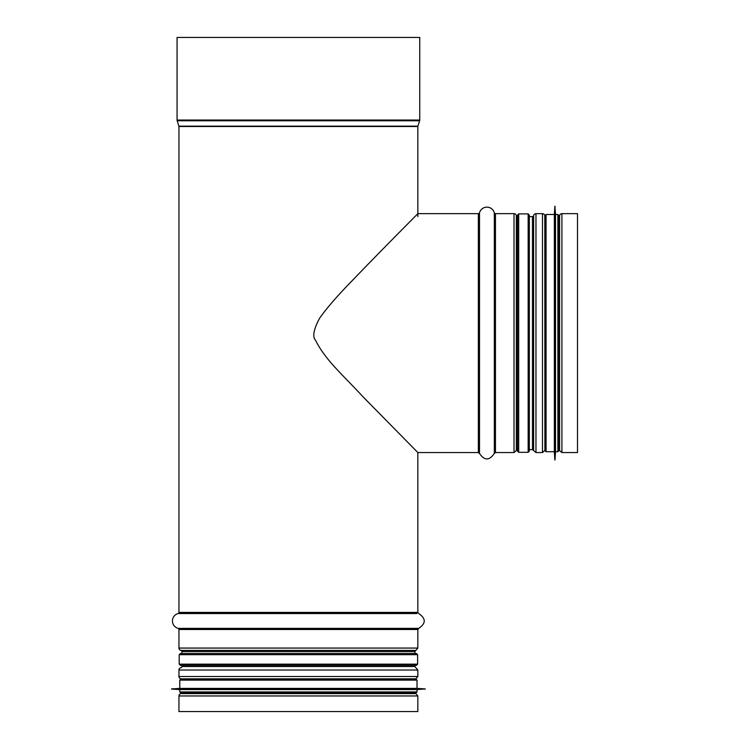 <?xml version="1.0" encoding="UTF-8"?>
<svg xmlns="http://www.w3.org/2000/svg" width="749" height="749" viewBox="0 0 749 749"><rect width="100%" height="100%" fill="white"/><g stroke="black" fill="none" stroke-linecap="round" stroke-linejoin="round"><path stroke-width="1.12" d="M180.902 693.63A2.369 2.369 90 0 0 178.955 695.961L178.955 711.55L178.955 695.961A2.369 2.369 0 0 1 180.902 693.63L183.786 693.125L180.902 693.63L415.892 693.63L413.008 693.125M178.955 676.516A2.369 2.369 90 0 0 180.902 678.847A2.369 2.369 0 0 1 178.955 676.516L178.955 670.018L178.955 676.516L417.839 676.516L417.839 670.018L178.955 670.018A2.369 2.369 90 0 1 180.902 667.687A2.369 2.369 0 0 0 178.955 670.018M180.93 667.687L180.93 667.687A1.18 1.18 -90 0 0 181.904 666.516A1.18 1.18 0 0 1 180.93 667.687L180.902 667.687M181.904 651.564L181.904 653.512L181.904 651.564A1.18 1.18 -90 0 0 180.93 650.404A1.18 1.18 0 0 1 181.904 651.564L414.89 651.564L414.89 653.512M181.904 665.337L181.904 666.516L181.904 665.337M180.902 650.394L180.902 650.394A2.369 2.369 90 0 1 178.955 648.063A2.369 2.369 0 0 0 180.902 650.394L415.892 650.394L180.93 650.404M178.955 629.506L178.955 648.063L178.955 629.506A1.18 1.18 -90 0 0 178.084 628.374A1.18 1.18 0 0 1 178.955 629.506L417.839 629.506L417.839 648.063L178.955 648.063M178.084 613.553A7.687 7.687 90 0 0 178.084 628.374A7.687 7.687 0 0 1 178.084 613.553A1.18 1.18 -90 0 0 178.955 612.41A1.18 1.18 0 0 1 178.084 613.553L416.95 613.553M178.955 126.515L178.955 612.41L178.955 126.515A1.18 1.18 -90 0 0 178.899 126.16A1.18 1.18 0 0 1 178.955 126.515L417.839 126.515L417.839 216.62M177.176 120.767L178.899 126.16L177.176 120.767A2.369 2.369 90 0 1 177.064 120.046A2.369 2.369 0 0 0 177.176 120.767L419.627 120.767L419.74 120.046L177.064 120.046L177.064 37.45L177.064 120.046M419.74 120.046L419.74 37.45L177.064 37.45M178.955 695.961L417.839 695.961L417.839 711.55L178.955 711.55M417.839 213.662L478.358 213.662L417.839 213.662C417.745 213.868 384.668 246.852 351.964 280.903C337.621 295.546 326.845 307.979 319.617 318.194C313.616 329.429 312.249 336.788 315.526 340.261C325.487 360.232 342.312 374.322 363.48 397.279L417.839 452.546L417.839 612.41L178.955 612.41M559.587 215.618L559.072 218.493L559.587 215.618A2.369 2.369 180 0 1 561.909 213.662L577.498 213.662L577.498 452.555L561.909 452.555L559.587 450.598L559.587 215.618A2.369 2.369 0 0 1 561.909 213.662L577.498 213.662M544.888 450.112L544.795 215.618A2.369 2.369 0 0 0 542.473 213.662L535.966 213.662A2.369 2.369 0 0 0 533.634 215.618L533.634 215.618A1.18 1.18 0 0 1 532.464 216.62L529.337 216.62L532.464 216.62A1.18 1.18 -0 0 0 533.634 215.637L533.634 215.618A2.369 2.369 180 0 1 535.966 213.662L542.473 213.662A2.369 2.369 180 0 1 544.795 215.618L544.888 216.105M514.011 213.662L495.454 213.662A1.18 1.18 0 0 1 494.321 212.791A7.687 7.687 0 0 0 479.5 212.791A1.18 1.18 0 0 1 478.358 213.662A1.18 1.18 -0 0 0 479.5 212.791A7.687 7.687 180 0 1 494.321 212.791A1.18 1.18 -0 0 0 495.454 213.662L514.011 213.662A2.369 2.369 0 0 1 516.342 215.618A1.18 1.18 -0 0 0 517.512 216.62A1.18 1.18 0 0 1 516.351 215.637L516.342 450.598L514.011 452.555L514.011 213.662A2.369 2.369 180 0 1 516.342 215.618L516.342 450.598M517.512 215.085L517.512 451.132L518.692 452.321L518.692 213.896L517.512 215.085M528.157 452.321L528.157 213.896L529.337 215.085L529.337 451.132L528.157 452.321L518.692 452.321M180.369 665.337L416.425 665.337L417.605 664.148L179.189 664.148L180.369 665.337M417.605 654.692L179.189 654.692L180.369 653.512L416.425 653.512L417.605 654.692L417.605 664.148M180.724 653.512L416.07 653.512M559.072 449.597L559.072 215.675L559.072 449.597M559.072 215.675L557.893 214.486L557.893 451.722L555.524 451.722L555.524 214.486L554.878 206.209L554.878 460.008L555 206.209M554.878 460.008L554.344 451.722L554.344 214.486L554.878 206.209M544.888 450.542L544.888 215.675L546.068 214.486L546.068 451.722L544.888 450.542M417.015 691.945L179.779 691.945L180.958 693.125L415.835 693.125L417.015 691.945L417.015 689.576L425.292 688.93L171.502 688.93L425.292 689.043M181.904 693.125L414.89 693.125M179.779 691.945L179.779 689.576L417.015 689.576M171.502 688.93L179.779 688.397L417.015 688.397L425.292 688.93M298.402 678.931L415.835 678.931L417.015 680.12L179.779 680.12L180.958 678.931L298.402 678.931M419.627 120.767L417.895 126.16L178.899 126.16M417.839 612.41L418.71 613.553C426.069 618.496 426.069 623.43 418.71 628.374L178.084 628.374M414.89 665.337L414.89 666.516L181.904 666.516M417.839 676.516L415.892 678.847L180.902 678.847M478.358 213.662L478.358 452.555L479.5 453.417L479.5 212.791M494.321 212.791L494.321 453.417C489.378 460.775 484.444 460.775 479.5 453.417M495.454 213.662L495.454 452.555L514.011 452.555M532.464 216.62L532.464 449.597L533.634 450.598L533.634 215.618L533.634 450.57M535.966 213.662L535.966 452.555L533.634 450.598M542.473 213.662L542.473 452.555L535.966 452.555M561.909 213.662L561.909 452.555M418.71 628.374L417.839 629.506M414.89 651.564L417.839 648.063M414.89 666.516L417.839 670.018M417.839 695.961L415.892 693.63M417.839 452.555L478.358 452.555M494.321 453.417L495.454 452.555M516.351 450.57L517.512 449.597M529.337 449.597L532.464 449.597M544.795 450.598L542.473 452.555M559.072 447.724L559.587 450.598M528.157 213.896L518.692 213.896M179.189 654.692L179.189 664.148M557.893 451.722L559.072 450.542M557.893 214.486L555.524 214.486M555.524 451.722L555 460.008M554.344 214.486L546.068 214.486M554.344 451.722L546.068 451.722M179.779 689.576L171.502 689.043M417.015 688.397L417.015 680.12M179.779 688.397L179.779 680.12"/></g></svg>
